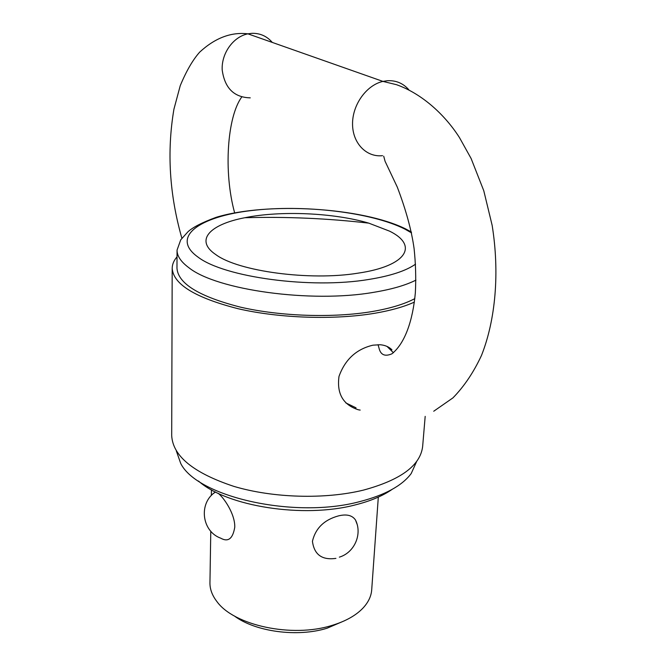 <?xml version="1.0" encoding="UTF-8"?>
<svg xmlns="http://www.w3.org/2000/svg" width="666" height="666" viewBox="0 0 666 666"><rect width="100%" height="100%" fill="white"/><g stroke="black" fill="none" stroke-linecap="round" stroke-linejoin="round"><path stroke-width="1" d="M210.781 531.218L209.948 582.775C209.857 589.152 212.171 595.404 216.891 601.531C233.982 625.507 292.191 638.095 332.001 625.407C345.687 621.253 356.069 615.417 363.145 607.916C368.381 602.231 371.237 596.203 371.703 589.835L378.313 497.102M335.922 558.374C322.019 560.339 314.194 554.645 312.437 541.292C315.517 528.288 324.167 519.83 338.403 515.909C346.57 513.894 352.264 515.259 355.502 520.021L357.051 524.134M234.241 615.884C255.186 631.734 297.377 637.487 327.056 628.229L344.613 620.704M215.926 254.687C238.403 271.362 309.981 281.06 358.033 273.16C407.359 265.975 418.573 245.271 389.552 231.144L368.798 223.143C333.758 212.745 280.611 210.431 244.797 217.732C209.665 224.434 194.397 240.326 215.926 254.687M411.38 232.009L405.835 229.012C362.579 207.442 267.449 201.715 216.259 217.291C202.331 222.402 192.899 227.239 187.954 231.785L180.727 239.852L177.048 250.116L176.973 268.19C178.013 283.574 199.142 296.553 240.376 307.126C280.361 316.392 333.3 318.132 372.344 311.513C390.251 308.425 404.404 304.137 414.801 298.643M176.307 450.874L180.727 463.469C197.344 497.036 294.78 519.23 359.931 501.565C385.065 495.029 402.156 485.68 411.205 473.534L416.716 461.363M198.476 481.018C226.756 506.443 303.646 518.664 355.486 504.845C370.554 501.032 382.717 495.912 391.999 489.468M177.023 256.851C173.851 260.489 172.244 264.31 172.194 268.315L171.695 435.522C172.727 456.027 193.448 472.977 233.841 486.371C273.027 498.06 324.916 499.542 363.361 490.134C400.657 480.028 420.421 465.476 422.644 446.478L425.183 416.367M172.194 268.315C173.268 284.257 195.205 297.719 238.012 308.699C279.554 318.331 334.582 320.121 375.075 313.211C391 310.464 404.104 306.76 414.377 302.106M360.189 410.09L358.316 409.773C343.09 404.836 336.655 393.714 339.002 376.398C345.063 359.498 356.385 349.092 372.952 345.179L380.136 344.738C385.056 345.155 388.994 346.844 391.941 349.8M218.107 493.265C223.468 497.186 235.173 513.827 234.765 527.197C232.85 538.727 228.163 542.382 220.704 538.17C201.656 531.36 198.335 503.138 215.376 492.007L215.568 492.016M213.461 493.498L215.376 492.007M177.048 250.116C177.014 256.002 180.977 261.88 188.919 267.749C216.583 290.001 311.097 303.288 373.593 292.341C391.4 289.419 405.511 285.348 415.925 280.128M411.555 232.9L404.845 229.071C371.212 212.146 303.488 204.329 251.457 210.556C199.226 216.542 170.03 237.204 198.035 257.109C224.092 277.239 311.014 289.194 368.764 279.462C390.351 275.99 405.944 270.887 415.551 264.152M408.782 89.719C403.13 83.283 396.004 80.278 387.412 80.711L382.925 81.402C366.392 85.123 352.339 104.862 352.547 124.051C352.564 143.273 366.45 157.476 382.517 155.669M345.829 402.913L356.06 407.842M250.25 97.852C234.032 97.411 224.675 88.103 222.194 69.922C221.328 53.405 233.2 36.747 247.902 33.833L251.898 33.325C260.073 33.117 266.875 36.147 272.302 42.433M393.431 352.747L387.004 346.403M339.36 557.142C354.478 552.638 362.579 534.09 355.502 520.021M368.798 223.143C327.597 218.373 286.263 216.567 244.797 217.732M211.355 495.504L211.447 489.818M433.724 411.238L452.955 397.868C464.194 386.355 473.717 372.186 481.518 355.369C495.596 319.763 499.75 272.619 492.141 225.308L483.782 190.759L471.112 158.5L459.498 137.646C445.712 115.909 422.902 94.014 396.495 84.69L382.925 81.402L247.902 33.833C231.152 31.851 215.085 37.945 199.692 52.123C192.799 59.865 186.322 71.037 180.253 85.648L173.926 109.207C166.758 151.532 169.414 194.564 181.893 238.311M378.055 344.672L378.996 348.035C380.577 354.903 384.881 356.826 391.899 353.821C405.103 343.256 412.812 320.329 415.343 292.898C416.108 278.513 415.692 263.744 414.094 248.585C411.555 230.319 405.944 209.815 397.269 187.054L385.09 161.314L383.716 156.21M241.733 97.02C227.156 116.933 223.401 172.086 234.648 212.879"/></g></svg>
